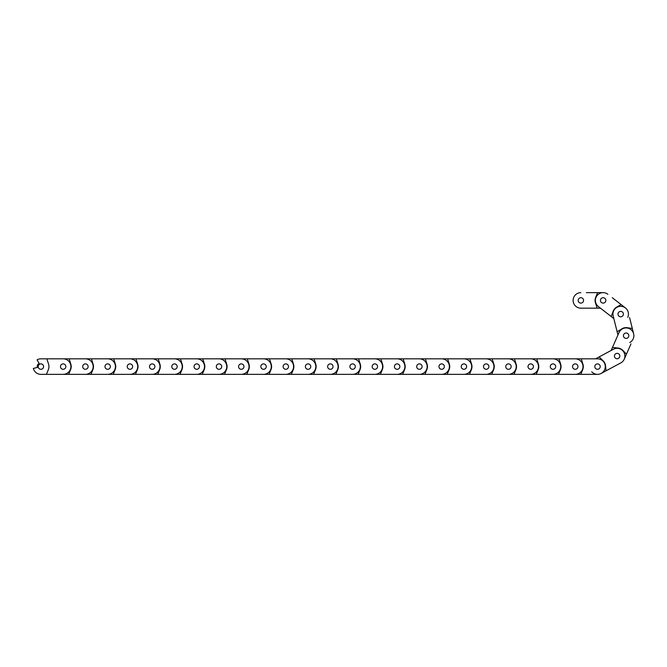 <?xml version="1.0" encoding="UTF-8"?>
<svg xmlns="http://www.w3.org/2000/svg" width="667" height="667" viewBox="0 0 667 667"><rect width="100%" height="100%" fill="white"/><g stroke="black" fill="none" stroke-linecap="round" stroke-linejoin="round"><path stroke-width="1" d="M577.172 307.229A7.762 7.762 0 0 1 573.47 298.074M580.874 297.707A2.701 2.701 0 0 0 578.172 300.408A2.701 2.701 0 0 0 580.874 303.11A2.701 2.701 0 0 0 583.567 300.408A2.701 2.701 0 0 1 580.874 303.11A2.701 2.701 0 0 1 578.172 300.408A2.701 2.701 0 0 1 580.874 297.707A2.701 2.701 0 0 1 583.567 300.408A2.701 2.701 0 0 0 580.874 297.707M600.433 300.408A2.701 2.701 0 0 1 603.135 297.707A2.701 2.701 0 0 1 605.836 300.408A2.701 2.701 0 0 1 603.135 303.11A2.701 2.701 0 0 1 600.433 300.408M603.076 310.205L600.467 308.171L597.157 308.171L595.456 302.876A8.062 8.062 0 0 1 595.689 297.324L597.624 292.646L603.135 292.646L586.385 292.646M586.843 308.171L580.874 308.171A7.762 7.762 0 0 1 573.111 300.408A7.762 7.762 0 0 1 580.874 292.646M597.157 308.171L580.874 308.171M618.567 312.439A2.701 2.701 0 0 1 622.353 311.973A2.701 2.701 0 0 1 622.82 315.758A2.701 2.701 0 0 1 619.034 316.225A2.701 2.701 0 0 1 618.567 312.439M614.624 321.786L613.823 318.576L611.214 316.542L613.123 311.322A8.062 8.062 0 0 1 616.717 307.087L621.119 304.586L625.463 307.979L612.256 297.682M605.261 302.068A2.701 2.701 0 0 1 601.476 302.535A2.701 2.701 0 0 1 601.009 298.749A2.701 2.701 0 0 1 604.794 298.282A2.701 2.701 0 0 1 605.261 302.068M611.214 316.542L598.366 306.528A7.762 7.762 0 0 1 597.015 295.639A7.762 7.762 0 0 1 607.904 294.289M616.616 338.027L617.95 334.992L613.173 315.991A7.762 7.762 0 0 1 618.801 306.57A7.762 7.762 0 0 1 627.764 317.292M625.471 333.075A2.701 2.701 0 0 1 628.739 335.034A2.701 2.701 0 0 1 626.78 338.311A2.701 2.701 0 0 1 623.512 336.351A2.701 2.701 0 0 1 625.471 333.075M617.142 331.782L621.861 328.848A8.062 8.062 0 0 1 627.297 327.714L632.308 328.447L633.65 333.8L629.565 317.55M621.352 316.717A2.701 2.701 0 0 1 618.076 314.757A2.701 2.701 0 0 1 620.035 311.481A2.701 2.701 0 0 1 623.312 313.44A2.701 2.701 0 0 1 621.352 316.717M608.196 352.051L611.114 350.483L619.026 332.558A7.762 7.762 0 0 1 629.256 328.589A7.762 7.762 0 0 1 629.74 342.555M618.226 353.593A2.701 2.701 0 0 1 619.601 357.145A2.701 2.701 0 0 1 616.041 358.529A2.701 2.701 0 0 1 614.666 354.969A2.701 2.701 0 0 1 618.226 353.593M612.448 347.457L617.976 348.041A8.062 8.062 0 0 1 622.961 350.492L626.455 354.152L624.229 359.196L630.999 343.864M625.037 338.161A2.701 2.701 0 0 1 623.653 334.601A2.701 2.701 0 0 1 627.213 333.225A2.701 2.701 0 0 1 628.597 336.777A2.701 2.701 0 0 1 625.037 338.161M577.947 366.592A2.701 2.701 0 0 1 575.254 369.293A2.701 2.701 0 0 1 572.553 366.592A2.701 2.701 0 0 1 575.254 363.89A2.701 2.701 0 0 1 577.947 366.592A2.701 2.701 0 0 1 575.254 369.293A2.701 2.701 0 0 1 572.553 366.592A2.701 2.701 0 0 1 575.254 363.89A2.701 2.701 0 0 1 577.947 366.592M569.276 358.829L581.232 358.829L582.925 364.124A8.062 8.062 0 0 1 582.7 369.676L580.765 374.354L569.735 374.354M594.814 366.592A2.701 2.701 0 0 1 597.515 363.89A2.701 2.701 0 0 1 600.217 366.592A2.701 2.701 0 0 1 597.515 369.293A2.701 2.701 0 0 1 594.814 366.592M581.232 358.829L597.515 358.829A7.762 7.762 0 0 1 605.277 366.592A7.762 7.762 0 0 1 597.515 374.354L592.004 374.354M591.537 358.829L595.564 358.829L613.465 349.225A7.762 7.762 0 0 1 623.97 352.384A7.762 7.762 0 0 1 620.802 362.898L615.949 365.499M591.737 371.777A7.762 7.762 0 0 0 597.515 374.354L547.474 374.354M599.891 365.316A2.701 2.701 0 0 1 598.791 368.968A2.701 2.701 0 0 1 595.139 367.867A2.701 2.701 0 0 1 596.24 364.215A2.701 2.701 0 0 1 599.891 365.316M599.108 356.928L603.11 360.789A8.062 8.062 0 0 1 605.536 365.783L606.045 370.819L601.184 373.428L620.802 362.898M614.757 357.337A2.701 2.701 0 0 1 615.858 353.677A2.701 2.701 0 0 1 619.51 354.777A2.701 2.701 0 0 1 618.409 358.437A2.701 2.701 0 0 1 614.757 357.337M555.686 366.592A2.701 2.701 0 0 1 552.985 369.293A2.701 2.701 0 0 1 550.292 366.592A2.701 2.701 0 0 1 552.985 363.89A2.701 2.701 0 0 1 555.686 366.592A2.701 2.701 0 0 1 552.985 369.293A2.701 2.701 0 0 1 550.292 366.592A2.701 2.701 0 0 1 552.985 363.89A2.701 2.701 0 0 1 555.686 366.592M547.007 358.829L558.963 358.829L560.664 364.124A8.062 8.062 0 0 1 560.438 369.676L558.496 374.354L525.212 374.354M558.963 358.829L575.254 358.829A7.762 7.762 0 0 1 583.008 366.592A7.762 7.762 0 0 1 575.254 374.354M533.417 366.592A2.701 2.701 0 0 1 530.724 369.293A2.701 2.701 0 0 1 528.022 366.592A2.701 2.701 0 0 1 530.724 363.89A2.701 2.701 0 0 1 533.417 366.592A2.701 2.701 0 0 1 530.724 369.293A2.701 2.701 0 0 1 528.022 366.592A2.701 2.701 0 0 1 530.724 363.89A2.701 2.701 0 0 1 533.417 366.592M524.746 358.829L536.702 358.829L538.402 364.124A8.062 8.062 0 0 1 538.169 369.676L536.235 374.354L502.943 374.354M536.702 358.829L552.985 358.829A7.762 7.762 0 0 1 560.747 366.592A7.762 7.762 0 0 1 552.985 374.354M511.155 366.592A2.701 2.701 0 0 1 508.454 369.293A2.701 2.701 0 0 1 505.761 366.592A2.701 2.701 0 0 1 508.454 363.89A2.701 2.701 0 0 1 511.155 366.592A2.701 2.701 0 0 1 508.454 369.293A2.701 2.701 0 0 1 505.761 366.592A2.701 2.701 0 0 1 508.454 363.89A2.701 2.701 0 0 1 511.155 366.592M502.476 358.829L514.432 358.829L516.133 364.124A8.062 8.062 0 0 1 515.908 369.676L513.974 374.354L480.682 374.354M514.432 358.829L530.724 358.829A7.762 7.762 0 0 1 538.477 366.592A7.762 7.762 0 0 1 530.724 374.354M488.894 366.592A2.701 2.701 0 0 1 486.193 369.293A2.701 2.701 0 0 1 483.492 366.592A2.701 2.701 0 0 1 486.193 363.89A2.701 2.701 0 0 1 488.894 366.592A2.701 2.701 0 0 1 486.193 369.293A2.701 2.701 0 0 1 483.492 366.592A2.701 2.701 0 0 1 486.193 363.89A2.701 2.701 0 0 1 488.894 366.592M480.215 358.829L492.171 358.829L493.872 364.124A8.062 8.062 0 0 1 493.638 369.676L491.704 374.354L458.412 374.354M492.171 358.829L508.454 358.829A7.762 7.762 0 0 1 516.216 366.592A7.762 7.762 0 0 1 508.454 374.354M466.625 366.592A2.701 2.701 0 0 1 463.924 369.293A2.701 2.701 0 0 1 461.231 366.592A2.701 2.701 0 0 1 463.924 363.89A2.701 2.701 0 0 1 466.625 366.592A2.701 2.701 0 0 1 463.924 369.293A2.701 2.701 0 0 1 461.231 366.592A2.701 2.701 0 0 1 463.924 363.89A2.701 2.701 0 0 1 466.625 366.592M457.946 358.829L469.901 358.829L471.602 364.124A8.062 8.062 0 0 1 471.377 369.676L469.443 374.354L436.151 374.354M469.901 358.829L486.193 358.829A7.762 7.762 0 0 1 493.947 366.592A7.762 7.762 0 0 1 486.193 374.354M444.364 366.592A2.701 2.701 0 0 1 441.662 369.293A2.701 2.701 0 0 1 438.961 366.592A2.701 2.701 0 0 1 441.662 363.89A2.701 2.701 0 0 1 444.364 366.592A2.701 2.701 0 0 1 441.662 369.293A2.701 2.701 0 0 1 438.961 366.592A2.701 2.701 0 0 1 441.662 363.89A2.701 2.701 0 0 1 444.364 366.592M435.684 358.829L447.64 358.829L449.341 364.124A8.062 8.062 0 0 1 449.108 369.676L447.173 374.354L413.882 374.354M447.64 358.829L463.924 358.829A7.762 7.762 0 0 1 471.686 366.592A7.762 7.762 0 0 1 463.924 374.354M422.094 366.592A2.701 2.701 0 0 1 419.393 369.293A2.701 2.701 0 0 1 416.7 366.592A2.701 2.701 0 0 1 419.393 363.89A2.701 2.701 0 0 1 422.094 366.592A2.701 2.701 0 0 1 419.393 369.293A2.701 2.701 0 0 1 416.7 366.592A2.701 2.701 0 0 1 419.393 363.89A2.701 2.701 0 0 1 422.094 366.592M413.423 358.829L425.371 358.829L427.072 364.124A8.062 8.062 0 0 1 426.847 369.676L424.912 374.354L391.621 374.354M425.371 358.829L441.662 358.829A7.762 7.762 0 0 1 449.416 366.592A7.762 7.762 0 0 1 441.662 374.354M399.833 366.592A2.701 2.701 0 0 1 397.132 369.293A2.701 2.701 0 0 1 394.43 366.592A2.701 2.701 0 0 1 397.132 363.89A2.701 2.701 0 0 1 399.833 366.592A2.701 2.701 0 0 1 397.132 369.293A2.701 2.701 0 0 1 394.43 366.592A2.701 2.701 0 0 1 397.132 363.89A2.701 2.701 0 0 1 399.833 366.592M391.154 358.829L403.11 358.829L404.811 364.124A8.062 8.062 0 0 1 404.577 369.676L402.643 374.354L369.351 374.354M403.11 358.829L419.393 358.829A7.762 7.762 0 0 1 427.155 366.592A7.762 7.762 0 0 1 419.393 374.354M377.564 366.592A2.701 2.701 0 0 1 374.862 369.293A2.701 2.701 0 0 1 372.169 366.592A2.701 2.701 0 0 1 374.862 363.89A2.701 2.701 0 0 1 377.564 366.592A2.701 2.701 0 0 1 374.862 369.293A2.701 2.701 0 0 1 372.169 366.592A2.701 2.701 0 0 1 374.862 363.89A2.701 2.701 0 0 1 377.564 366.592M368.893 358.829L380.84 358.829L382.541 364.124A8.062 8.062 0 0 1 382.316 369.676L380.382 374.354L347.09 374.354M380.84 358.829L397.132 358.829A7.762 7.762 0 0 1 404.894 366.592A7.762 7.762 0 0 1 397.132 374.354M355.303 366.592A2.701 2.701 0 0 1 352.601 369.293A2.701 2.701 0 0 1 349.9 366.592A2.701 2.701 0 0 1 352.601 363.89A2.701 2.701 0 0 1 355.303 366.592A2.701 2.701 0 0 1 352.601 369.293A2.701 2.701 0 0 1 349.9 366.592A2.701 2.701 0 0 1 352.601 363.89A2.701 2.701 0 0 1 355.303 366.592M346.623 358.829L358.579 358.829L360.28 364.124A8.062 8.062 0 0 1 360.047 369.676L358.112 374.354L324.821 374.354M358.579 358.829L374.862 358.829A7.762 7.762 0 0 1 382.625 366.592A7.762 7.762 0 0 1 374.862 374.354M333.033 366.592A2.701 2.701 0 0 1 330.332 369.293A2.701 2.701 0 0 1 327.639 366.592A2.701 2.701 0 0 1 330.332 363.89A2.701 2.701 0 0 1 333.033 366.592A2.701 2.701 0 0 1 330.332 369.293A2.701 2.701 0 0 1 327.639 366.592A2.701 2.701 0 0 1 330.332 363.89A2.701 2.701 0 0 1 333.033 366.592M324.362 358.829L336.31 358.829L338.011 364.124A8.062 8.062 0 0 1 337.785 369.676L335.851 374.354L302.56 374.354M336.31 358.829L352.601 358.829A7.762 7.762 0 0 1 360.363 366.592A7.762 7.762 0 0 1 352.601 374.354M310.772 366.592A2.701 2.701 0 0 1 308.071 369.293A2.701 2.701 0 0 1 305.369 366.592A2.701 2.701 0 0 1 308.071 363.89A2.701 2.701 0 0 1 310.772 366.592A2.701 2.701 0 0 1 308.071 369.293A2.701 2.701 0 0 1 305.369 366.592A2.701 2.701 0 0 1 308.071 363.89A2.701 2.701 0 0 1 310.772 366.592M302.093 358.829L314.049 358.829L315.749 364.124A8.062 8.062 0 0 1 315.516 369.676L313.582 374.354L280.29 374.354M314.049 358.829L330.332 358.829A7.762 7.762 0 0 1 338.094 366.592A7.762 7.762 0 0 1 330.332 374.354M288.503 366.592A2.701 2.701 0 0 1 285.81 369.293A2.701 2.701 0 0 1 283.108 366.592A2.701 2.701 0 0 1 285.81 363.89A2.701 2.701 0 0 1 288.503 366.592A2.701 2.701 0 0 1 285.81 369.293A2.701 2.701 0 0 1 283.108 366.592A2.701 2.701 0 0 1 285.81 363.89A2.701 2.701 0 0 1 288.503 366.592M279.832 358.829L291.779 358.829L293.48 364.124A8.062 8.062 0 0 1 293.255 369.676L291.321 374.354L258.029 374.354M291.779 358.829L308.071 358.829A7.762 7.762 0 0 1 315.833 366.592A7.762 7.762 0 0 1 308.071 374.354M266.241 366.592A2.701 2.701 0 0 1 263.54 369.293A2.701 2.701 0 0 1 260.839 366.592A2.701 2.701 0 0 1 263.54 363.89A2.701 2.701 0 0 1 266.241 366.592A2.701 2.701 0 0 1 263.54 369.293A2.701 2.701 0 0 1 260.839 366.592A2.701 2.701 0 0 1 263.54 363.89A2.701 2.701 0 0 1 266.241 366.592M257.562 358.829L269.518 358.829L271.219 364.124A8.062 8.062 0 0 1 270.985 369.676L269.051 374.354L235.759 374.354M269.518 358.829L285.81 358.829A7.762 7.762 0 0 1 293.563 366.592A7.762 7.762 0 0 1 285.81 374.354M243.972 366.592A2.701 2.701 0 0 1 241.279 369.293A2.701 2.701 0 0 1 238.578 366.592A2.701 2.701 0 0 1 241.279 363.89A2.701 2.701 0 0 1 243.972 366.592A2.701 2.701 0 0 1 241.279 369.293A2.701 2.701 0 0 1 238.578 366.592A2.701 2.701 0 0 1 241.279 363.89A2.701 2.701 0 0 1 243.972 366.592M235.301 358.829L247.249 358.829L248.949 364.124A8.062 8.062 0 0 1 248.724 369.676L246.79 374.354L213.498 374.354M247.249 358.829L263.54 358.829A7.762 7.762 0 0 1 271.302 366.592A7.762 7.762 0 0 1 263.54 374.354M221.711 366.592A2.701 2.701 0 0 1 219.009 369.293A2.701 2.701 0 0 1 216.308 366.592A2.701 2.701 0 0 1 219.009 363.89A2.701 2.701 0 0 1 221.711 366.592A2.701 2.701 0 0 1 219.009 369.293A2.701 2.701 0 0 1 216.308 366.592A2.701 2.701 0 0 1 219.009 363.89A2.701 2.701 0 0 1 221.711 366.592M213.031 358.829L224.987 358.829L226.688 364.124A8.062 8.062 0 0 1 226.463 369.676L224.521 374.354L191.229 374.354M224.987 358.829L241.279 358.829A7.762 7.762 0 0 1 249.033 366.592A7.762 7.762 0 0 1 241.279 374.354M199.441 366.592A2.701 2.701 0 0 1 196.748 369.293A2.701 2.701 0 0 1 194.047 366.592A2.701 2.701 0 0 1 196.748 363.89A2.701 2.701 0 0 1 199.441 366.592A2.701 2.701 0 0 1 196.748 369.293A2.701 2.701 0 0 1 194.047 366.592A2.701 2.701 0 0 1 196.748 363.89A2.701 2.701 0 0 1 199.441 366.592M190.77 358.829L202.718 358.829L204.419 364.124A8.062 8.062 0 0 1 204.194 369.676L202.259 374.354L168.968 374.354M202.718 358.829L219.009 358.829A7.762 7.762 0 0 1 226.772 366.592A7.762 7.762 0 0 1 219.009 374.354M177.18 366.592A2.701 2.701 0 0 1 174.479 369.293A2.701 2.701 0 0 1 171.778 366.592A2.701 2.701 0 0 1 174.479 363.89A2.701 2.701 0 0 1 177.18 366.592A2.701 2.701 0 0 1 174.479 369.293A2.701 2.701 0 0 1 171.778 366.592A2.701 2.701 0 0 1 174.479 363.89A2.701 2.701 0 0 1 177.18 366.592M168.501 358.829L180.457 358.829L182.158 364.124A8.062 8.062 0 0 1 181.933 369.676L179.99 374.354L146.698 374.354M180.457 358.829L196.748 358.829A7.762 7.762 0 0 1 204.502 366.592A7.762 7.762 0 0 1 196.748 374.354M154.911 366.592A2.701 2.701 0 0 1 152.218 369.293A2.701 2.701 0 0 1 149.516 366.592A2.701 2.701 0 0 1 152.218 363.89A2.701 2.701 0 0 1 154.911 366.592A2.701 2.701 0 0 1 152.218 369.293A2.701 2.701 0 0 1 149.516 366.592A2.701 2.701 0 0 1 152.218 363.89A2.701 2.701 0 0 1 154.911 366.592M146.24 358.829L158.196 358.829L159.888 364.124A8.062 8.062 0 0 1 159.663 369.676L157.729 374.354L124.437 374.354M158.196 358.829L174.479 358.829A7.762 7.762 0 0 1 182.241 366.592A7.762 7.762 0 0 1 174.479 374.354M132.65 366.592A2.701 2.701 0 0 1 129.948 369.293A2.701 2.701 0 0 1 127.255 366.592A2.701 2.701 0 0 1 129.948 363.89A2.701 2.701 0 0 1 132.65 366.592A2.701 2.701 0 0 1 129.948 369.293A2.701 2.701 0 0 1 127.255 366.592A2.701 2.701 0 0 1 129.948 363.89A2.701 2.701 0 0 1 132.65 366.592M123.97 358.829L135.926 358.829L137.627 364.124A8.062 8.062 0 0 1 137.402 369.676L135.459 374.354L102.168 374.354M135.926 358.829L152.218 358.829A7.762 7.762 0 0 1 159.972 366.592A7.762 7.762 0 0 1 152.218 374.354M110.38 366.592A2.701 2.701 0 0 1 107.687 369.293A2.701 2.701 0 0 1 104.986 366.592A2.701 2.701 0 0 1 107.687 363.89A2.701 2.701 0 0 1 110.38 366.592A2.701 2.701 0 0 1 107.687 369.293A2.701 2.701 0 0 1 104.986 366.592A2.701 2.701 0 0 1 107.687 363.89A2.701 2.701 0 0 1 110.38 366.592M101.709 358.829L113.665 358.829L115.358 364.124A8.062 8.062 0 0 1 115.133 369.676L113.198 374.354L79.907 374.354M113.665 358.829L129.948 358.829A7.762 7.762 0 0 1 137.71 366.592A7.762 7.762 0 0 1 129.948 374.354M88.119 366.592A2.701 2.701 0 0 1 85.418 369.293A2.701 2.701 0 0 1 82.725 366.592A2.701 2.701 0 0 1 85.418 363.89A2.701 2.701 0 0 1 88.119 366.592A2.701 2.701 0 0 1 85.418 369.293A2.701 2.701 0 0 1 82.725 366.592A2.701 2.701 0 0 1 85.418 363.89A2.701 2.701 0 0 1 88.119 366.592M79.44 358.829L91.396 358.829L93.097 364.124A8.062 8.062 0 0 1 92.871 369.676L90.929 374.354L57.645 374.354M91.396 358.829L107.687 358.829A7.762 7.762 0 0 1 115.441 366.592A7.762 7.762 0 0 1 107.687 374.354M65.85 366.592A2.701 2.701 0 0 1 63.157 369.293A2.701 2.701 0 0 1 60.455 366.592A2.701 2.701 0 0 1 63.157 363.89A2.701 2.701 0 0 1 65.85 366.592A2.701 2.701 0 0 1 63.157 369.293A2.701 2.701 0 0 1 60.455 366.592A2.701 2.701 0 0 1 63.157 363.89A2.701 2.701 0 0 1 65.85 366.592M69.135 358.829L70.835 364.124A8.062 8.062 0 0 1 70.602 369.676L68.668 374.354L40.887 374.354A7.762 7.762 0 0 1 33.35 368.426L37.31 367.434A3.677 3.677 0 0 1 39.095 363.382L37.11 359.813A7.762 7.762 0 0 1 40.887 358.829L85.418 358.829A7.762 7.762 0 0 1 93.18 366.592A7.762 7.762 0 0 1 85.418 374.354M43.588 366.592A2.701 2.701 0 0 1 40.887 369.293A2.701 2.701 0 0 1 38.194 366.592A2.701 2.701 0 0 1 40.887 363.89A2.701 2.701 0 0 1 43.588 366.592M46.865 358.829L48.566 364.124A8.062 8.062 0 0 1 48.341 369.676L46.407 374.354L40.887 374.354M57.179 358.829L63.157 358.829A7.762 7.762 0 0 1 70.91 366.592A7.762 7.762 0 0 1 63.157 374.354"/></g></svg>
